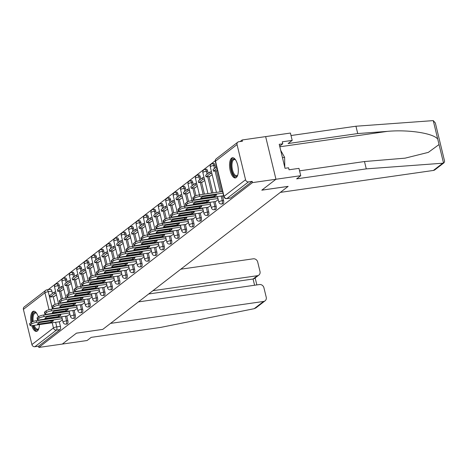 <?xml version="1.0" encoding="UTF-8"?>
<svg xmlns="http://www.w3.org/2000/svg" width="468" height="468" viewBox="0 0 468 468"><rect width="100%" height="100%" fill="white"/><g stroke="black" fill="none" stroke-linecap="round" stroke-linejoin="round"><path stroke-width="0.7" d="M222.99 203.808A2.615 1.071 -98.2 0 0 223.224 203.709A2.615 1.071 -98.2 0 0 223.575 200.485L222.277 200.673A2.615 1.071 81.8 0 1 221.926 203.89A2.615 1.071 81.8 0 1 221.697 203.995L222.99 203.808M215.578 209.529A2.615 1.071 -98.2 0 0 215.806 209.43A2.615 1.071 -98.2 0 0 216.157 206.207L214.859 206.394A2.615 1.071 81.8 0 1 214.508 209.611A2.615 1.071 81.8 0 1 214.28 209.717L215.578 209.529M208.161 215.251A2.615 1.071 -98.2 0 0 208.389 215.151A2.615 1.071 -98.2 0 0 208.74 211.928L207.441 212.115A2.615 1.071 81.8 0 1 207.096 215.333A2.615 1.071 81.8 0 1 206.862 215.438L208.161 215.251M200.743 220.972A2.615 1.071 -98.2 0 0 200.977 220.873A2.615 1.071 -98.2 0 0 201.322 217.649L200.029 217.836A2.615 1.071 81.8 0 1 199.678 221.054A2.615 1.071 81.8 0 1 199.444 221.159L200.743 220.972M193.331 226.693A2.615 1.071 -98.2 0 0 193.559 226.594A2.615 1.071 -98.2 0 0 193.91 223.371L192.611 223.558A2.615 1.071 81.8 0 1 192.26 226.781A2.615 1.071 81.8 0 1 192.032 226.881L193.331 226.693M185.913 232.415A2.615 1.071 -98.2 0 0 186.141 232.315A2.615 1.071 -98.2 0 0 186.492 229.092L185.193 229.279A2.615 1.071 81.8 0 1 184.842 232.502A2.615 1.071 81.8 0 1 184.614 232.602L185.913 232.415M178.495 238.136A2.615 1.071 -98.2 0 0 178.729 238.036A2.615 1.071 -98.2 0 0 179.074 234.813L177.776 235A2.615 1.071 81.8 0 1 177.43 238.224A2.615 1.071 81.8 0 1 177.196 238.323L178.495 238.136M171.077 243.857A2.615 1.071 -98.2 0 0 171.311 243.758A2.615 1.071 -98.2 0 0 171.657 240.534L170.364 240.722A2.615 1.071 81.8 0 1 170.013 243.945A2.615 1.071 81.8 0 1 169.785 244.044L171.077 243.857M163.665 249.579A2.615 1.071 -98.2 0 0 163.894 249.479A2.615 1.071 -98.2 0 0 164.245 246.256L162.946 246.443A2.615 1.071 81.8 0 1 162.595 249.666A2.615 1.071 81.8 0 1 162.367 249.766L163.665 249.579M156.248 255.3A2.615 1.071 -98.2 0 0 156.476 255.2A2.615 1.071 -98.2 0 0 156.827 251.977L155.528 252.164A2.615 1.071 81.8 0 1 155.177 255.388A2.615 1.071 81.8 0 1 154.949 255.487L156.248 255.3M148.83 261.021A2.615 1.071 -98.2 0 0 149.064 260.922A2.615 1.071 -98.2 0 0 149.409 257.698L148.11 257.886A2.615 1.071 81.8 0 1 147.765 261.109A2.615 1.071 81.8 0 1 147.531 261.208L148.83 261.021M141.412 266.742A2.615 1.071 -98.2 0 0 141.646 266.643A2.615 1.071 -98.2 0 0 141.997 263.425L140.698 263.607A2.615 1.071 81.8 0 1 140.347 266.83A2.615 1.071 81.8 0 1 140.119 266.93L141.412 266.742M134 272.464A2.615 1.071 -98.2 0 0 134.228 272.364A2.615 1.071 -98.2 0 0 134.579 269.147L133.281 269.328A2.615 1.071 81.8 0 1 132.93 272.551A2.615 1.071 81.8 0 1 132.701 272.651L134 272.464M126.582 278.185A2.615 1.071 -98.2 0 0 126.81 278.086A2.615 1.071 -98.2 0 0 127.161 274.868L125.863 275.049A2.615 1.071 81.8 0 1 125.518 278.273A2.615 1.071 81.8 0 1 125.284 278.372L126.582 278.185M119.164 283.906A2.615 1.071 -98.2 0 0 119.398 283.807A2.615 1.071 -98.2 0 0 119.744 280.589L118.451 280.771A2.615 1.071 81.8 0 1 118.1 283.994A2.615 1.071 81.8 0 1 117.866 284.094L119.164 283.906M111.753 289.628A2.615 1.071 -98.2 0 0 111.981 289.528A2.615 1.071 -98.2 0 0 112.332 286.311L111.033 286.492A2.615 1.071 81.8 0 1 110.682 289.715A2.615 1.071 81.8 0 1 110.454 289.815L111.753 289.628M104.335 295.349A2.615 1.071 -98.2 0 0 104.563 295.249A2.615 1.071 -98.2 0 0 104.914 292.032L103.615 292.213A2.615 1.071 81.8 0 1 103.264 295.437A2.615 1.071 81.8 0 1 103.036 295.536L104.335 295.349M96.917 301.076A2.615 1.071 -98.2 0 0 97.145 300.971A2.615 1.071 -98.2 0 0 97.496 297.753L96.197 297.94A2.615 1.071 81.8 0 1 95.852 301.158A2.615 1.071 81.8 0 1 95.618 301.257L96.917 301.076M89.499 306.797A2.615 1.071 -98.2 0 0 89.733 306.692A2.615 1.071 -98.2 0 0 90.078 303.475L88.785 303.662A2.615 1.071 81.8 0 1 88.434 306.879A2.615 1.071 81.8 0 1 88.2 306.979L89.499 306.797M82.087 312.519A2.615 1.071 -98.2 0 0 82.315 312.413A2.615 1.071 -98.2 0 0 82.666 309.196L81.368 309.383A2.615 1.071 81.8 0 1 81.017 312.601A2.615 1.071 81.8 0 1 80.788 312.7L82.087 312.519M74.669 318.24A2.615 1.071 -98.2 0 0 74.898 318.135A2.615 1.071 -98.2 0 0 75.249 314.917L73.95 315.104A2.615 1.071 81.8 0 1 73.599 318.322A2.615 1.071 81.8 0 1 73.371 318.421L74.669 318.24M67.252 323.961A2.615 1.071 -98.2 0 0 67.486 323.856A2.615 1.071 -98.2 0 0 67.831 320.639L66.532 320.826A2.615 1.071 81.8 0 1 66.187 324.043A2.615 1.071 81.8 0 1 65.953 324.143L67.252 323.961M38.306 316.912A10.197 4.183 -98.2 0 0 33.579 311.202A10.197 4.183 -98.2 0 0 32.678 311.594A10.197 4.183 -98.2 0 0 30.987 322.563M31.742 325.675A10.197 4.183 -98.2 0 0 36.469 331.385A10.197 4.183 -98.2 0 0 37.37 330.993A10.197 4.183 -98.2 0 0 39.406 324.593M231.584 158.143A10.197 4.183 -98.2 0 0 229.981 169.58A10.197 4.183 -98.2 0 0 235.381 177.934A10.197 4.183 -98.2 0 0 236.276 177.536A10.197 4.183 -98.2 0 0 237.884 166.099A10.197 4.183 -98.2 0 0 232.485 157.745A10.197 4.183 -98.2 0 0 231.584 158.143M299.561 170.843L364.49 161.536L366.269 168.872L296.648 178.852L300.737 175.693L298.964 168.363L289.048 169.779L288.569 167.79L285.03 168.299L279.226 144.308L282.766 143.799L282.286 141.81L292.196 140.388L290.423 133.052L242.161 139.973L240.113 141.552M215.257 160.723L48.11 289.674M39.107 320.305A10.197 4.183 -98.2 0 0 39.049 319.96M300.737 175.693L275.956 179.25L265.643 136.603L275.956 179.25L252.474 182.614L38.832 347.437L62.314 344.074L76.43 333.181L102.738 329.378M433.397 170.446L442.781 163.209L444.079 162.729L434.889 169.82A3.919 3.481 -127.6 0 1 433.397 170.446L280.355 192.383L288.153 186.369L261.84 190.143L275.956 179.25L261.793 190.178L288.107 186.404L102.796 329.373L76.483 333.14L62.314 344.074L87.095 340.517L91.184 337.364L160.799 327.384L254.2 308.693L263.583 301.456A3.919 3.481 52.4 0 0 265.075 300.83A3.919 3.481 52.4 0 0 266.222 297.215L263.934 287.767A3.919 3.481 52.4 0 0 259.494 284.544L138.393 301.907M242.161 139.973L242.459 141.213L238.803 141.74A2.615 2.322 52.4 0 0 237.042 144.565L245.554 179.747A2.615 2.322 52.4 0 0 248.52 181.894L226.98 198.508A2.615 1.071 81.8 0 1 226.752 198.613L230.408 198.087A2.615 1.071 81.8 0 0 230.642 197.987L226.98 198.508A2.615 2.322 52.4 0 1 224.02 196.361L245.554 179.747M252.474 182.614L252.176 181.368L248.52 181.894M50.351 289.423A2.615 1.071 81.8 0 1 50.585 289.323A2.615 1.071 81.8 0 1 51.907 291.178L52.457 293.465M53.223 296.63L55.101 304.399M56.031 308.236L56.107 308.552M57.119 312.735L57.195 313.057M58.207 317.24L58.289 317.556M59.301 321.744L60.419 326.36L56.757 326.886A2.615 1.071 81.8 0 1 56.412 330.104L34.872 346.718A2.615 2.322 -127.6 0 1 31.912 344.571L23.4 309.383A2.615 2.322 -127.6 0 1 24.16 306.979L45.7 290.365A2.615 2.322 -127.6 0 0 44.934 292.769L23.4 309.383M34.872 346.718L38.534 346.191L38.832 347.437M61.349 290.803L63.859 289.177M67.427 315.918L69.878 314.046M68.767 285.082L71.276 283.456M74.839 310.196L77.29 308.324M76.179 279.361L78.694 277.735M82.257 304.475L84.708 302.603M83.596 273.64L86.112 272.013M89.675 298.754L92.126 296.882M91.014 267.918L93.524 266.292M97.087 293.032L99.544 291.16M98.432 262.197L100.942 260.571M104.504 287.311L106.956 285.439M105.844 256.476L108.36 254.849M111.922 281.59L114.373 279.718M113.262 250.754L115.777 249.128M119.34 275.868L121.791 273.996M120.68 245.033L123.189 243.407M126.752 270.147L129.209 268.275M128.097 239.312L130.607 237.685M134.17 264.426L136.621 262.554M135.509 233.59L138.025 231.964M141.588 258.705L144.039 256.827M142.927 227.869L145.437 226.243M149.005 252.983L151.456 251.105M150.345 222.148L152.855 220.522M156.417 247.262L158.868 245.384M157.757 216.427L160.272 214.8M163.835 241.541L166.286 239.663M165.175 210.705L167.69 209.079M171.253 235.819L173.704 233.941M172.593 204.984L175.102 203.358M178.665 230.098L181.122 228.22M180.01 199.263L182.52 197.636M186.083 224.377L188.534 222.499M187.422 193.541L189.938 191.915M193.5 218.655L195.952 216.778M194.84 187.82L197.356 186.194M200.918 212.934L203.369 211.056M202.258 182.099L204.768 180.472M208.33 207.213L210.787 205.335M209.676 176.377L212.185 174.751M215.748 201.492L218.199 199.614M217.088 170.656L217.544 170.615M223.166 195.77L223.558 195.478M215.064 165.303L213.765 165.491A2.615 1.071 81.8 0 0 212.443 163.636L213.741 163.449A2.615 1.071 -98.2 0 1 215.064 165.303L215.613 167.591M216.38 170.756L221.446 191.687M222.458 195.87L223.575 200.485M207.646 171.025L206.347 171.212A2.615 1.071 81.8 0 0 205.025 169.357L206.324 169.17A2.615 1.071 -98.2 0 1 207.646 171.025L208.201 173.312M208.962 176.477L212.94 192.904M213.952 197.086L214.028 197.408M215.04 201.591L216.157 206.207M200.228 176.746L198.929 176.933A2.615 1.071 81.8 0 0 197.607 175.079L198.906 174.892A2.615 1.071 -98.2 0 1 200.228 176.746L200.784 179.033M201.55 182.198L204.434 194.121M205.446 198.309L205.522 198.625M206.534 202.808L206.61 203.13M207.622 207.312L208.74 211.928M192.81 182.467L191.517 182.655A2.615 1.071 81.8 0 0 190.195 180.8L191.488 180.613A2.615 1.071 -98.2 0 1 192.81 182.467L193.366 184.755M194.132 187.92L196.01 195.688M196.94 199.526L197.016 199.842M198.028 204.03L198.104 204.346M199.116 208.529L199.192 208.851M200.21 213.034L201.322 217.649M185.398 188.189L184.099 188.376A2.615 1.071 81.8 0 0 182.777 186.521L184.076 186.334A2.615 1.071 -98.2 0 1 185.398 188.189L185.948 190.482M186.714 193.641L188.598 201.41M189.522 205.247L189.599 205.563M190.611 209.752L190.692 210.068M191.704 214.25L191.781 214.572M192.793 218.755L193.91 223.371M177.98 193.91L176.682 194.097A2.615 1.071 81.8 0 0 175.36 192.243L176.658 192.055A2.615 1.071 -98.2 0 1 177.98 193.91L178.536 196.203M179.297 199.362L181.18 207.131M182.105 210.969L182.187 211.29M183.199 215.473L183.275 215.789M184.287 219.978L184.363 220.293M185.375 224.476L186.492 229.092M170.563 199.631L169.264 199.818A2.615 1.071 81.8 0 0 167.942 197.964L169.24 197.777A2.615 1.071 -98.2 0 1 170.563 199.631L171.118 201.924M171.885 205.083L173.763 212.852M174.693 216.69L174.769 217.012M175.781 221.194L175.857 221.51M176.869 225.699L176.945 226.015M177.957 230.197L179.074 234.813M163.145 205.353L161.852 205.54A2.615 1.071 81.8 0 0 160.53 203.685L161.829 203.498A2.615 1.071 -98.2 0 1 163.145 205.353L163.701 207.646M164.467 210.805L166.345 218.574M167.275 222.411L167.351 222.733M168.363 226.916L168.439 227.232M169.451 231.42L169.533 231.736M170.545 235.919L171.657 240.534M155.733 211.074L154.434 211.261A2.615 1.071 81.8 0 0 153.112 209.407L154.411 209.219A2.615 1.071 -98.2 0 1 155.733 211.074L156.283 213.367M157.049 216.526L158.933 224.295M159.857 228.132L159.933 228.454M160.945 232.637L161.027 232.953M162.039 237.141L162.115 237.457M163.127 241.64L164.245 246.256M148.315 216.795L147.016 216.982A2.615 1.071 81.8 0 0 145.694 215.128L146.993 214.941A2.615 1.071 -98.2 0 1 148.315 216.795L148.871 219.088M149.637 222.247L151.515 230.016M152.445 233.854L152.521 234.175M153.533 238.358L153.609 238.674M154.621 242.863L154.697 243.179M155.709 247.361L156.827 251.977M140.897 222.516L139.599 222.704A2.615 1.071 81.8 0 0 138.276 220.849L139.575 220.662A2.615 1.071 -98.2 0 1 140.897 222.516L141.453 224.81M142.219 227.969L144.097 235.743M145.027 239.575L145.103 239.897M146.115 244.08L146.191 244.395M147.204 248.584L147.28 248.9M148.292 253.083L149.409 257.698M133.485 228.238L132.187 228.425A2.615 1.071 81.8 0 0 130.864 226.57L132.163 226.383A2.615 1.071 -98.2 0 1 133.485 228.238L134.035 230.531M134.802 233.69L136.679 241.465M137.61 245.296L137.686 245.618M138.698 249.801L138.774 250.117M139.786 254.305L139.868 254.621M140.88 258.804L141.997 263.425M126.067 233.959L124.769 234.146A2.615 1.071 81.8 0 0 123.447 232.292L124.745 232.105A2.615 1.071 -98.2 0 1 126.067 233.959L126.623 236.252M127.384 239.411L129.267 247.186M130.192 251.023L130.268 251.339M131.286 255.522L131.362 255.838M132.374 260.027L132.45 260.343M133.462 264.525L134.579 269.147M118.65 239.68L117.351 239.868A2.615 1.071 81.8 0 0 116.029 238.013L117.328 237.826A2.615 1.071 -98.2 0 1 118.65 239.68L119.205 241.974M119.972 245.133L121.85 252.907M122.78 256.745L122.856 257.061M123.868 261.243L123.944 261.559M124.956 265.748L125.032 266.064M126.044 270.247L127.161 274.868M111.232 245.402L109.933 245.589A2.615 1.071 81.8 0 0 108.617 243.734L109.91 243.547A2.615 1.071 -98.2 0 1 111.232 245.402L111.788 247.695M112.554 250.86L114.432 258.628M115.362 262.466L115.438 262.782M116.45 266.965L116.526 267.281M117.538 271.469L117.614 271.785M118.626 275.968L119.744 280.589M103.82 251.123L102.521 251.31A2.615 1.071 81.8 0 0 101.199 249.456L102.498 249.268A2.615 1.071 -98.2 0 1 103.82 251.123L104.37 253.416M105.136 256.581L107.014 264.35M107.944 268.187L108.02 268.503M109.032 272.686L109.108 273.002M110.126 277.191L110.202 277.506M111.214 281.689L112.332 286.311M96.402 256.844L95.103 257.031A2.615 1.071 81.8 0 0 93.781 255.177L95.08 254.99A2.615 1.071 -98.2 0 1 96.402 256.844L96.958 259.137M97.718 262.302L99.602 270.071M100.526 273.909L100.608 274.225M101.62 278.407L101.696 278.729M102.708 282.912L102.784 283.228M103.797 287.416L104.914 292.032M88.984 262.566L87.686 262.753A2.615 1.071 81.8 0 0 86.364 260.898L87.662 260.711A2.615 1.071 -98.2 0 1 88.984 262.566L89.54 264.859M90.306 268.024L92.184 275.792M93.114 279.63L93.191 279.946M94.203 284.129L94.279 284.45M95.291 288.633L95.367 288.949M96.379 293.138L97.496 297.753M81.567 268.287L80.274 268.474A2.615 1.071 81.8 0 0 78.952 266.62L80.244 266.432A2.615 1.071 -98.2 0 1 81.567 268.287L82.122 270.58M82.889 273.745L84.766 281.514M85.697 285.351L85.773 285.667M86.785 289.85L86.861 290.172M87.873 294.354L87.949 294.67M88.967 298.859L90.078 303.475M74.155 274.008L72.856 274.195A2.615 1.071 81.8 0 0 71.534 272.341L72.832 272.154A2.615 1.071 -98.2 0 1 74.155 274.008L74.704 276.301M75.471 279.466L77.355 287.235M78.279 291.073L78.355 291.389M79.367 295.571L79.449 295.893M80.461 300.076L80.537 300.392M81.549 304.58L82.666 309.196M66.737 279.729L65.438 279.917A2.615 1.071 81.8 0 0 64.116 278.062L65.415 277.875A2.615 1.071 -98.2 0 1 66.737 279.729L67.293 282.023M68.059 285.188L69.937 292.956M70.867 296.794L70.943 297.11M71.955 301.293L72.031 301.614M73.043 305.797L73.119 306.113M74.131 310.302L75.249 314.917M59.319 285.457L58.02 285.638A2.615 1.071 81.8 0 0 56.698 283.784L57.997 283.602A2.615 1.071 -98.2 0 1 59.319 285.457L59.875 287.744M60.641 290.909L62.519 298.678M63.449 302.515L63.525 302.831M64.537 307.014L64.613 307.336M65.625 311.518L65.701 311.834M66.713 316.023L67.831 320.639M53.931 296.525L56.447 294.899M61.805 317.052L36.264 320.715A3.919 0.807 166.4 0 0 31.297 322.323L29.917 323.388A3.919 0.807 -13.6 0 0 29.648 323.803L30.04 325.418A3.919 0.807 -13.6 0 0 32.427 325.593L60.009 321.656L62.46 319.767M252.176 181.368L230.642 197.987M38.534 346.191L60.068 329.577A2.615 1.071 -98.2 0 0 60.419 326.36M62.197 318.667L36.656 322.329A3.919 0.807 166.4 0 0 31.689 323.938L30.309 325.003A3.919 0.807 -13.6 0 0 30.04 325.418M39.692 322.54A8.102 1.673 166.4 0 0 37.51 324.225L51.211 322.259A8.102 1.673 -13.6 0 0 53.399 320.574L39.692 322.54M54.142 292.167L49.912 295.431L50.304 297.045L54.534 293.781L54.142 292.167L55.727 291.938M56.119 293.559L54.534 293.781M54.428 296.455L50.304 297.045M50.895 320.931L51.211 322.259M102.744 329.408L110.542 323.394L263.583 301.456M265.075 300.83L255.885 307.921L254.2 308.693M258.851 275.096L254.422 278.513L253.077 279.022L257.359 275.716A3.919 3.481 52.4 0 0 258.851 275.096A3.919 3.481 52.4 0 0 259.997 271.481L257.71 262.033A3.919 3.481 52.4 0 0 253.27 258.81L180.783 269.199M257.359 275.716L152.937 290.686M254.586 285.252L253.077 279.022L148.654 293.986M364.49 161.536L405.089 158.161L428.337 152.369L439.042 144.536L437.732 139.119C433.491 133.275 408.476 129.414 387.451 131.362L357.727 133.561L288.107 143.541L292.196 140.388M442.781 163.209L366.269 168.872M444.079 162.729L444.6 161.255L435.334 122.938L433.257 120.615L355.949 126.225L357.727 133.561M355.949 126.225L291.02 135.533M279.677 146.18L282.766 143.799M32.391 321.744A8.822 3.621 81.8 0 1 36.463 313.127A8.822 3.621 81.8 0 1 36.697 313.361M36.72 313.39A8.172 3.352 -98.2 0 0 35.398 312.987A8.172 3.352 -98.2 0 0 33.222 321.434M32.719 325.552A10.132 4.159 -98.2 0 0 37.042 331.198M34.182 311.22A10.132 4.159 -98.2 0 0 31.888 321.972M38.862 328.437A8.822 3.621 81.8 0 1 38.698 328.723A8.822 3.621 81.8 0 1 33.304 325.471M34.193 325.342A8.172 3.352 -98.2 0 0 37.715 329.162A8.172 3.352 -98.2 0 0 38.867 328.401M237.767 174.985A8.822 3.621 81.8 0 1 237.609 175.272A8.822 3.621 81.8 0 1 231.666 170.182A8.822 3.621 81.8 0 1 231.678 161.156A8.822 3.621 81.8 0 1 235.369 159.676A8.822 3.621 81.8 0 1 235.603 159.904M235.626 159.933A8.172 3.352 -98.2 0 0 234.304 159.529A8.172 3.352 -98.2 0 0 232.497 169.913A8.172 3.352 -98.2 0 0 236.627 175.705A8.172 3.352 -98.2 0 0 237.779 174.95M233.087 157.763A10.132 4.159 -98.2 0 0 231.192 170.545A10.132 4.159 -98.2 0 0 235.954 177.746M284.79 167.316L284.608 157.353L280.671 150.286M282.456 157.657L284.608 157.353M69.609 312.946L44.074 316.608A3.919 0.807 166.4 0 0 39.107 318.217L37.727 319.281A3.919 0.807 -13.6 0 0 37.458 319.697A3.919 0.807 -13.6 0 0 39.838 319.872L67.45 315.918M47.11 316.813A8.102 1.673 166.4 0 0 44.922 318.503L58.629 316.538A8.102 1.673 -13.6 0 0 60.817 314.853L47.11 316.813M61.56 286.445L57.324 289.71L57.716 291.324L61.952 288.06L61.56 286.445L63.145 286.217M63.537 287.832L61.952 288.06M61.846 290.733L57.716 291.324M37.458 319.697L37.066 318.076A3.919 0.807 -13.6 0 1 37.335 317.667L37.727 319.281M69.223 311.331L43.682 314.993A3.919 0.807 166.4 0 0 38.715 316.602L37.335 317.667M58.307 315.21L58.629 316.538M77.027 307.224L51.486 310.887A3.919 0.807 166.4 0 0 46.519 312.495L45.144 313.56A3.919 0.807 -13.6 0 0 44.87 313.975A3.919 0.807 -13.6 0 0 47.256 314.151L74.868 310.196M54.528 311.091A8.102 1.673 166.4 0 0 52.34 312.782L66.046 310.816A8.102 1.673 -13.6 0 0 68.234 309.132L54.528 311.091M68.972 280.724L64.742 283.988L65.134 285.603L69.363 282.339L68.972 280.724L70.563 280.496M70.955 282.11L69.363 282.339M69.264 285.012L65.134 285.603M44.87 313.975L44.478 312.355A3.919 0.807 -13.6 0 1 44.752 311.945L45.144 313.56M76.635 305.61L51.094 309.272A3.919 0.807 166.4 0 0 46.133 310.881L44.752 311.945M65.725 309.488L66.046 310.816M84.445 301.503L58.904 305.165A3.919 0.807 166.4 0 0 53.937 306.774L52.556 307.839A3.919 0.807 -13.6 0 0 52.287 308.254A3.919 0.807 -13.6 0 0 54.674 308.43L82.286 304.475M61.946 305.37A8.102 1.673 166.4 0 0 59.758 307.061L73.464 305.095A8.102 1.673 -13.6 0 0 75.646 303.41L61.946 305.37M76.389 275.003L72.16 278.267L72.552 279.882L76.781 276.617L76.389 275.003L77.975 274.774M78.367 276.389L76.781 276.617M76.676 279.291L72.552 279.882M52.287 308.254L51.895 306.634A3.919 0.807 -13.6 0 1 52.17 306.224L52.556 307.839M84.053 299.889L58.512 303.551A3.919 0.807 166.4 0 0 53.545 305.159L52.17 306.224M73.143 303.767L73.464 305.095M91.863 295.782L66.321 299.444A3.919 0.807 166.4 0 0 61.355 301.053L59.974 302.117A3.919 0.807 -13.6 0 0 59.705 302.533A3.919 0.807 -13.6 0 0 62.086 302.708L89.698 298.754M69.358 299.649A8.102 1.673 166.4 0 0 67.176 301.339L80.876 299.374A8.102 1.673 -13.6 0 0 83.064 297.689L69.358 299.649M83.807 269.281L79.578 272.546L79.969 274.16L84.199 270.896L83.807 269.281L85.392 269.053M85.784 270.668L84.199 270.896M84.094 273.569L79.969 274.16M59.705 302.533L59.313 300.912A3.919 0.807 -13.6 0 1 59.582 300.497L59.974 302.117M91.471 294.167L65.93 297.829A3.919 0.807 166.4 0 0 60.963 299.438L59.582 300.497M80.554 298.046L80.876 299.374M99.274 290.061L73.733 293.723A3.919 0.807 166.4 0 0 68.773 295.331L67.392 296.396A3.919 0.807 -13.6 0 0 67.117 296.811A3.919 0.807 -13.6 0 0 69.504 296.987L97.116 293.032M76.775 293.927A8.102 1.673 166.4 0 0 74.587 295.618L88.294 293.652A8.102 1.673 -13.6 0 0 90.482 291.968L76.775 293.927M91.225 263.56L86.989 266.824L87.381 268.439L91.611 265.175L91.225 263.56L92.81 263.332M93.202 264.946L91.611 265.175M91.512 267.848L87.381 268.439M67.117 296.811L66.731 295.191A3.919 0.807 -13.6 0 1 67 294.776L67.392 296.396M98.883 288.446L73.347 292.108A3.919 0.807 166.4 0 0 68.381 293.717L67 294.776M87.972 292.325L88.294 293.652M106.692 284.339L81.151 288.001A3.919 0.807 166.4 0 0 76.185 289.61L74.81 290.675A3.919 0.807 -13.6 0 0 74.535 291.09A3.919 0.807 -13.6 0 0 76.922 291.266L104.534 287.305M84.193 288.206A8.102 1.673 166.4 0 0 82.005 289.897L95.712 287.931A8.102 1.673 -13.6 0 0 97.9 286.24L84.193 288.206M98.637 257.839L94.407 261.103L94.799 262.718L99.029 259.453L98.637 257.839L100.228 257.611M100.614 259.225L99.029 259.453M98.929 262.127L94.799 262.718M74.535 291.09L74.143 289.47A3.919 0.807 -13.6 0 1 74.418 289.054L74.81 290.675M106.3 282.725L80.759 286.387A3.919 0.807 166.4 0 0 75.793 287.995L74.418 289.054M95.39 286.603L95.712 287.931M114.11 278.618L88.569 282.28A3.919 0.807 166.4 0 0 83.602 283.889L82.222 284.954A3.919 0.807 -13.6 0 0 81.953 285.369A3.919 0.807 -13.6 0 0 84.339 285.544L111.951 281.584M91.611 282.485A8.102 1.673 166.4 0 0 89.423 284.175L103.13 282.21A8.102 1.673 -13.6 0 0 105.312 280.519L91.611 282.485M106.055 252.117L101.825 255.382L102.217 256.996L106.447 253.732L106.055 252.117L107.64 251.889M108.032 253.504L106.447 253.732M106.341 256.406L102.217 256.996M81.953 285.369L81.561 283.748A3.919 0.807 -13.6 0 1 81.836 283.333L82.222 284.954M113.718 277.003L88.177 280.665A3.919 0.807 166.4 0 0 83.21 282.274L81.836 283.333M102.808 280.882L103.13 282.21M121.522 272.897L95.987 276.559A3.919 0.807 166.4 0 0 91.02 278.167L89.64 279.232A3.919 0.807 -13.6 0 0 89.37 279.648A3.919 0.807 -13.6 0 0 91.751 279.823L119.363 275.863M99.023 276.764A8.102 1.673 166.4 0 0 96.835 278.454L110.542 276.489A8.102 1.673 -13.6 0 0 112.729 274.798L99.023 276.764M113.472 246.396L109.243 249.66L109.629 251.275L113.864 248.011L113.472 246.396L115.058 246.168M115.45 247.783L113.864 248.011M113.759 250.684L109.629 251.275M89.37 279.648L88.978 278.027A3.919 0.807 -13.6 0 1 89.248 277.612L89.64 279.232M121.136 271.282L95.595 274.944A3.919 0.807 166.4 0 0 90.628 276.553L89.248 277.612M110.22 275.161L110.542 276.489M128.94 267.175L103.399 270.837A3.919 0.807 166.4 0 0 98.432 272.446L97.057 273.511A3.919 0.807 -13.6 0 0 96.782 273.92A3.919 0.807 -13.6 0 0 99.169 274.102L126.781 270.141M106.441 271.042A8.102 1.673 166.4 0 0 104.253 272.733L117.959 270.767A8.102 1.673 -13.6 0 0 120.147 269.077L106.441 271.042M120.89 240.675L116.655 243.939L117.047 245.554L121.276 242.289L120.89 240.675L122.476 240.447M122.868 242.061L121.276 242.289M121.177 244.963L117.047 245.554M96.782 273.92L96.396 272.306A3.919 0.807 -13.6 0 1 96.665 271.89L97.057 273.511M128.548 265.561L103.013 269.223A3.919 0.807 166.4 0 0 98.046 270.826L96.665 271.89M117.638 269.439L117.959 270.767M136.358 261.454L110.817 265.116A3.919 0.807 166.4 0 0 105.85 266.725L104.475 267.79A3.919 0.807 -13.6 0 0 104.2 268.199A3.919 0.807 -13.6 0 0 106.587 268.38L134.199 264.42M113.859 265.321A8.102 1.673 166.4 0 0 111.671 267.012L125.377 265.046A8.102 1.673 -13.6 0 0 127.565 263.355L113.859 265.321M128.302 234.954L124.073 238.218L124.465 239.832L128.694 236.568L128.302 234.954L129.893 234.725M130.279 236.34L128.694 236.568M128.589 239.242L124.465 239.832M104.2 268.199L103.808 266.584A3.919 0.807 -13.6 0 1 104.083 266.169L104.475 267.79M135.966 259.839L110.425 263.502A3.919 0.807 166.4 0 0 105.458 265.104L104.083 266.169M125.055 263.718L125.377 265.046M143.775 255.733L118.234 259.395A3.919 0.807 166.4 0 0 113.268 261.004L111.887 262.068A3.919 0.807 -13.6 0 0 111.618 262.478A3.919 0.807 -13.6 0 0 114.005 262.659L141.611 258.699M121.27 259.6A8.102 1.673 166.4 0 0 119.088 261.29L132.795 259.325A8.102 1.673 -13.6 0 0 134.977 257.634L121.27 259.6M135.72 229.232L131.49 232.497L131.882 234.111L136.112 230.847L135.72 229.232L137.305 229.004M137.697 230.619L136.112 230.847M136.007 233.52L131.882 234.111M111.618 262.478L111.226 260.863A3.919 0.807 -13.6 0 1 111.495 260.448L111.887 262.068M143.383 254.118L117.842 257.78A3.919 0.807 166.4 0 0 112.876 259.383L111.495 260.448M132.473 257.997L132.795 259.325M151.187 250.011L125.652 253.674A3.919 0.807 166.4 0 0 120.686 255.282L119.305 256.341A3.919 0.807 -13.6 0 0 119.036 256.756A3.919 0.807 -13.6 0 0 121.417 256.938L149.029 252.977M128.688 253.878A8.102 1.673 166.4 0 0 126.5 255.569L140.207 253.603A8.102 1.673 -13.6 0 0 142.395 251.913L128.688 253.878M143.138 223.511L138.908 226.775L139.294 228.39L143.53 225.126L143.138 223.511L144.723 223.283M145.115 224.897L143.53 225.126M143.424 227.799L139.294 228.39M119.036 256.756L118.644 255.142A3.919 0.807 -13.6 0 1 118.913 254.727L119.305 256.341M150.801 248.397L125.26 252.059A3.919 0.807 166.4 0 0 120.294 253.662L118.913 254.727M139.885 252.275L140.207 253.603M158.605 244.29L133.064 247.952A3.919 0.807 166.4 0 0 128.097 249.561L126.723 250.62A3.919 0.807 -13.6 0 0 126.448 251.035A3.919 0.807 -13.6 0 0 128.835 251.217L156.447 247.256M136.106 248.157A8.102 1.673 166.4 0 0 133.918 249.842L147.625 247.882A8.102 1.673 -13.6 0 0 149.813 246.191L136.106 248.157M150.556 217.79L146.32 221.054L146.712 222.669L150.942 219.404L150.556 217.79L152.141 217.561M152.533 219.176L150.942 219.404M150.842 222.078L146.712 222.669M126.448 251.035L126.056 249.421A3.919 0.807 -13.6 0 1 126.331 249.005L126.723 250.62M158.213 242.676L132.672 246.338A3.919 0.807 166.4 0 0 127.711 247.941L126.331 249.005M147.303 246.554L147.625 247.882M166.023 238.569L140.482 242.231A3.919 0.807 166.4 0 0 135.515 243.84L134.135 244.899A3.919 0.807 -13.6 0 0 133.866 245.314A3.919 0.807 -13.6 0 0 136.252 245.495L163.864 241.535M143.524 242.436A8.102 1.673 166.4 0 0 141.336 244.12L155.043 242.161A8.102 1.673 -13.6 0 0 157.23 240.47L143.524 242.436M157.968 212.068L153.738 215.333L154.13 216.947L158.359 213.683L157.968 212.068L159.553 211.84M159.945 213.455L158.359 213.683M158.254 216.356L154.13 216.947M133.866 245.314L133.474 243.699A3.919 0.807 -13.6 0 1 133.749 243.284L134.135 244.899M165.631 236.954L140.09 240.616A3.919 0.807 166.4 0 0 135.123 242.219L133.749 243.284M154.721 240.833L155.043 242.161M173.441 232.848L147.9 236.51A3.919 0.807 166.4 0 0 142.933 238.118L141.552 239.177A3.919 0.807 -13.6 0 0 141.283 239.593A3.919 0.807 -13.6 0 0 143.67 239.774L171.276 235.814M150.936 236.714A8.102 1.673 166.4 0 0 148.754 238.399L162.454 236.439A8.102 1.673 -13.6 0 0 164.642 234.749L150.936 236.714M165.385 206.347L161.156 209.611L161.548 211.226L165.777 207.962L165.385 206.347L166.971 206.119M167.363 207.733L165.777 207.962M165.672 210.635L161.548 211.226M141.283 239.593L140.891 237.978A3.919 0.807 -13.6 0 1 141.16 237.563L141.552 239.177M173.049 231.233L147.508 234.889A3.919 0.807 166.4 0 0 142.541 236.498L141.16 237.563M162.139 235.111L162.454 236.439M180.853 227.126L155.317 230.788A3.919 0.807 166.4 0 0 150.351 232.397L148.97 233.456A3.919 0.807 -13.6 0 0 148.695 233.871A3.919 0.807 -13.6 0 0 151.082 234.053L178.694 230.092M158.354 230.993A8.102 1.673 166.4 0 0 156.166 232.678L169.872 230.718A8.102 1.673 -13.6 0 0 172.06 229.027L158.354 230.993M172.803 200.626L168.568 203.89L168.96 205.505L173.195 202.24L172.803 200.626L174.388 200.398M174.78 202.012L173.195 202.24M173.09 204.914L168.96 205.505M148.695 233.871L148.309 232.257A3.919 0.807 -13.6 0 1 148.578 231.841L148.97 233.456M180.467 225.512L154.926 229.168A3.919 0.807 166.4 0 0 149.959 230.777L148.578 231.841M169.551 229.39L169.872 230.718M188.271 221.405L162.729 225.067A3.919 0.807 166.4 0 0 157.763 226.676L156.388 227.735A3.919 0.807 -13.6 0 0 156.113 228.15A3.919 0.807 -13.6 0 0 158.5 228.331L186.112 224.371M165.771 225.272A8.102 1.673 166.4 0 0 163.584 226.957L177.29 224.997A8.102 1.673 -13.6 0 0 179.478 223.306L165.771 225.272M180.215 194.904L175.986 198.169L176.377 199.783L180.607 196.519L180.215 194.904L181.806 194.676M182.198 196.291L180.607 196.519M180.508 199.192L176.377 199.783M156.113 228.15L155.721 226.535A3.919 0.807 -13.6 0 1 155.996 226.12L156.388 227.735M187.879 219.79L162.337 223.447A3.919 0.807 166.4 0 0 157.377 225.055L155.996 226.12M176.968 223.669L177.29 224.997M195.688 215.684L170.147 219.346A3.919 0.807 166.4 0 0 165.181 220.949L163.8 222.013A3.919 0.807 -13.6 0 0 163.531 222.429A3.919 0.807 -13.6 0 0 165.918 222.61L193.53 218.65M173.189 219.55A8.102 1.673 166.4 0 0 171.001 221.235L184.708 219.27A8.102 1.673 -13.6 0 0 186.89 217.585L173.189 219.55M187.633 189.183L183.403 192.442L183.795 194.062L188.025 190.798L187.633 189.183L189.218 188.955M189.61 190.57L188.025 190.798M187.92 193.471L183.795 194.062M163.531 222.429L163.139 220.814A3.919 0.807 -13.6 0 1 163.414 220.399L163.8 222.013M195.296 214.069L169.755 217.725A3.919 0.807 166.4 0 0 164.789 219.334L163.414 220.399M184.386 217.948L184.708 219.27M203.106 209.962L177.565 213.624A3.919 0.807 166.4 0 0 172.598 215.227L171.218 216.292A3.919 0.807 -13.6 0 0 170.949 216.707A3.919 0.807 -13.6 0 0 173.33 216.889L200.942 212.928M180.601 213.829A8.102 1.673 166.4 0 0 178.419 215.514L192.12 213.548A8.102 1.673 -13.6 0 0 194.308 211.864L180.601 213.829M195.051 183.456L190.821 186.72L191.207 188.341L195.443 185.076L195.051 183.456L196.636 183.234M197.028 184.848L195.443 185.076M195.337 187.75L191.207 188.341M170.949 216.707L170.557 215.093A3.919 0.807 -13.6 0 1 170.826 214.677L171.218 216.292M202.714 208.348L177.173 212.004A3.919 0.807 166.4 0 0 172.206 213.613L170.826 214.677M191.798 212.226L192.12 213.548M210.518 204.241L184.977 207.903A3.919 0.807 166.4 0 0 180.016 209.506L178.636 210.571A3.919 0.807 -13.6 0 0 178.361 210.986A3.919 0.807 -13.6 0 0 180.747 211.167L208.359 207.207M188.019 208.108A8.102 1.673 166.4 0 0 185.831 209.793L199.538 207.827A8.102 1.673 -13.6 0 0 201.726 206.142L188.019 208.108M202.469 177.735L198.233 180.999L198.625 182.619L202.855 179.355L202.469 177.735L204.054 177.512M204.446 179.127L202.855 179.355M202.755 182.029L198.625 182.619M178.361 210.986L177.975 209.371A3.919 0.807 -13.6 0 1 178.244 208.956L178.636 210.571M210.126 202.621L184.591 206.283A3.919 0.807 166.4 0 0 179.624 207.891L178.244 208.956M199.216 206.499L199.538 207.827M217.936 198.52L192.395 202.182A3.919 0.807 166.4 0 0 187.428 203.785L186.053 204.849A3.919 0.807 -13.6 0 0 185.778 205.265A3.919 0.807 -13.6 0 0 188.165 205.446L215.777 201.486M195.437 202.387A8.102 1.673 166.4 0 0 193.249 204.071L206.955 202.106A8.102 1.673 -13.6 0 0 209.143 200.421L195.437 202.387M209.88 172.013L205.651 175.278L206.043 176.898L210.272 173.634L209.88 172.013L211.472 171.791M211.858 173.406L210.272 173.634M210.173 176.307L206.043 176.898M185.778 205.265L185.386 203.65A3.919 0.807 -13.6 0 1 185.661 203.235L186.053 204.849M217.544 196.899L192.003 200.561A3.919 0.807 166.4 0 0 187.036 202.17L185.661 203.235M206.634 200.778L206.955 202.106M222.99 193.138L199.813 196.461A3.919 0.807 166.4 0 0 194.846 198.063L193.465 199.128A3.919 0.807 -13.6 0 0 193.196 199.543A3.919 0.807 -13.6 0 0 195.583 199.719L223.195 195.764M202.855 196.665A8.102 1.673 166.4 0 0 200.667 198.35L214.373 196.384A8.102 1.673 -13.6 0 0 216.555 194.7L202.855 196.665M216.625 166.813L213.069 169.556L213.461 171.177L217.017 168.433M217.538 170.592L213.461 171.177M193.196 199.543L192.804 197.929A3.919 0.807 -13.6 0 1 193.073 197.514L193.465 199.128M222.598 191.517L199.421 194.84A3.919 0.807 166.4 0 0 194.454 196.449L193.073 197.514M214.051 195.057L214.373 196.384M237.042 144.565L215.508 161.179L224.02 196.361A2.615 0.538 166.4 0 0 223.839 196.636A2.615 2.615 0 0 0 226.752 198.613M51.907 291.178L48.245 291.699L52.451 309.079M53.463 313.262L53.539 313.578M54.551 317.766L54.627 318.082M55.639 322.265L56.757 326.886A2.615 0.538 -13.6 0 0 53.446 327.957L52.194 322.762M51.176 318.579L51.1 318.258M50.088 314.075L50.012 313.759M49.029 309.699L44.934 292.769A2.615 0.538 -13.6 0 1 48.245 291.699A2.615 1.071 81.8 0 0 46.923 289.844A2.615 2.615 0 0 0 45.7 290.365M31.912 344.571L53.446 327.957A2.615 2.322 52.4 0 0 56.412 330.104L60.068 329.577M212.443 163.636A2.615 2.615 0 0 0 210.272 166.836A2.615 0.538 166.4 0 1 210.454 166.561A2.615 0.538 166.4 0 1 213.765 165.491L214.484 168.468M215.081 170.943L220.147 191.868M221.159 196.057L222.277 200.673A2.615 0.538 166.4 0 0 218.965 201.743A2.615 0.538 -13.6 0 0 218.784 202.018A2.615 2.615 0 0 0 221.697 203.995M205.025 169.357A2.615 2.615 0 0 0 202.855 172.557A2.615 0.538 166.4 0 1 203.036 172.282A2.615 0.538 166.4 0 1 206.347 171.212L207.067 174.19M207.669 176.664L211.641 193.091M212.653 197.274L212.729 197.59M213.741 201.778L214.859 206.394A2.615 0.538 166.4 0 0 211.548 207.464A2.615 0.538 -13.6 0 0 211.366 207.739A2.615 2.615 0 0 0 214.28 209.717M197.607 175.079A2.615 2.615 0 0 0 195.437 178.279A2.615 0.538 166.4 0 1 195.618 178.004A2.615 0.538 166.4 0 1 198.929 176.933L199.649 179.911M200.251 182.385L203.135 194.308M204.147 198.496L204.224 198.812M205.236 202.995L205.312 203.311M206.324 207.499L207.441 212.115A2.615 0.538 166.4 0 0 204.13 213.186A2.615 0.538 -13.6 0 0 203.949 213.461A2.615 2.615 0 0 0 206.862 215.438M190.195 180.8A2.615 2.615 0 0 0 188.025 184A2.615 0.538 166.4 0 1 188.206 183.725A2.615 0.538 166.4 0 1 191.517 182.655L192.237 185.632M192.834 188.107L194.799 196.227M195.642 199.713L195.718 200.029M196.73 204.218L196.806 204.534M197.818 208.716L197.9 209.038M198.912 213.221L200.029 217.836A2.615 0.538 166.4 0 0 196.718 218.907A2.615 0.538 -13.6 0 0 196.537 219.188A2.615 2.615 0 0 0 199.444 221.159M182.777 186.521A2.615 2.615 0 0 0 180.607 189.721A2.615 0.538 166.4 0 1 180.788 189.446A2.615 0.538 166.4 0 1 184.099 188.376L184.819 191.353M185.416 193.828L187.381 201.948M188.224 205.434L188.3 205.75M189.318 209.939L189.394 210.255M190.406 214.438L190.482 214.759M191.494 218.942L192.611 223.558A2.615 0.538 166.4 0 0 189.3 224.628A2.615 0.538 -13.6 0 0 189.119 224.909A2.615 2.615 0 0 0 192.032 226.881M175.36 192.243A2.615 2.615 0 0 0 173.189 195.443A2.615 0.538 166.4 0 1 173.371 195.168A2.615 0.538 166.4 0 1 176.682 194.097L177.401 197.075M178.004 199.549L179.964 207.669M180.812 211.156L180.888 211.472M181.9 215.66L181.976 215.976M182.988 220.159L183.064 220.481M184.076 224.663L185.193 229.279A2.615 0.538 166.4 0 0 181.882 230.35A2.615 0.538 -13.6 0 0 181.701 230.63A2.615 2.615 0 0 0 184.614 232.602M167.942 197.964A2.615 2.615 0 0 0 165.771 201.164A2.615 0.538 166.4 0 1 165.953 200.889A2.615 0.538 166.4 0 1 169.264 199.818L169.983 202.796M170.586 205.271L172.552 213.39M173.394 216.877L173.47 217.193M174.482 221.382L174.558 221.697M175.57 225.88L175.646 226.202M176.658 230.385L177.776 235A2.615 0.538 166.4 0 0 174.465 236.071A2.615 0.538 -13.6 0 0 174.283 236.352A2.615 2.615 0 0 0 177.196 238.323M160.53 203.685A2.615 2.615 0 0 0 158.359 206.885A2.615 0.538 166.4 0 1 158.541 206.61A2.615 0.538 166.4 0 1 161.852 205.54L162.571 208.517M163.168 210.992L165.134 219.112M165.976 222.598L166.052 222.914M167.064 227.103L167.14 227.419M168.158 231.601L168.234 231.923M169.246 236.106L170.364 240.722A2.615 0.538 166.4 0 0 167.053 241.792A2.615 0.538 -13.6 0 0 166.871 242.073A2.615 2.615 0 0 0 169.785 244.044M153.112 209.407A2.615 2.615 0 0 0 150.942 212.607A2.615 0.538 166.4 0 1 151.123 212.332A2.615 0.538 166.4 0 1 154.434 211.261L155.154 214.239M155.75 216.713L157.716 224.833M158.558 228.32L158.64 228.636M159.652 232.824L159.728 233.14M160.74 237.323L160.816 237.645M161.829 241.827L162.946 246.443A2.615 0.538 166.4 0 0 159.635 247.513A2.615 0.538 -13.6 0 0 159.453 247.794A2.615 2.615 0 0 0 162.367 249.766M145.694 215.128A2.615 2.615 0 0 0 143.524 218.328A2.615 0.538 166.4 0 1 143.705 218.053A2.615 0.538 166.4 0 1 147.016 216.982L147.736 219.96M148.338 222.435L150.298 230.554M151.146 234.041L151.222 234.357M152.235 238.545L152.311 238.861M153.323 243.044L153.399 243.366M154.411 247.549L155.528 252.164A2.615 0.538 166.4 0 0 152.217 253.235A2.615 0.538 -13.6 0 0 152.036 253.516A2.615 2.615 0 0 0 154.949 255.487M138.276 220.849A2.615 2.615 0 0 0 136.112 224.049A2.615 0.538 166.4 0 1 136.287 223.774A2.615 0.538 166.4 0 1 139.599 222.704L140.324 225.681M140.921 228.156L142.886 236.276M143.729 239.762L143.805 240.084M144.817 244.267L144.893 244.583M145.905 248.765L145.981 249.087M146.999 253.27L148.11 257.886A2.615 0.538 166.4 0 0 144.799 258.962A2.615 0.538 -13.6 0 0 144.624 259.237A2.615 2.615 0 0 0 147.531 261.208M130.864 226.57A2.615 2.615 0 0 0 128.694 229.77A2.615 0.538 166.4 0 1 128.875 229.495A2.615 0.538 166.4 0 1 132.187 228.425L132.906 231.403M133.503 233.877L135.468 241.997M136.311 245.484L136.387 245.805M137.399 249.988L137.481 250.304M138.493 254.493L138.569 254.808M139.581 258.991L140.698 263.607A2.615 0.538 166.4 0 0 137.387 264.683A2.615 0.538 -13.6 0 0 137.206 264.958A2.615 2.615 0 0 0 140.119 266.93M123.447 232.292A2.615 2.615 0 0 0 121.276 235.492A2.615 0.538 166.4 0 1 121.458 235.217A2.615 0.538 166.4 0 1 124.769 234.146L125.488 237.124M126.085 239.598L128.051 247.718M128.893 251.205L128.975 251.527M129.987 255.709L130.063 256.025M131.075 260.214L131.151 260.53M132.163 264.712L133.281 269.328A2.615 0.538 166.4 0 0 129.969 270.405A2.615 0.538 -13.6 0 0 129.788 270.679A2.615 2.615 0 0 0 132.701 272.651M116.029 238.013A2.615 2.615 0 0 0 113.859 241.219A2.615 0.538 166.4 0 1 114.04 240.938A2.615 0.538 166.4 0 1 117.351 239.868L118.071 242.845M118.673 245.32L120.639 253.44M121.481 256.926L121.557 257.248M122.569 261.431L122.645 261.747M123.657 265.935L123.733 266.251M124.745 270.434L125.863 275.049A2.615 0.538 166.4 0 0 122.552 276.126A2.615 0.538 -13.6 0 0 122.37 276.401A2.615 2.615 0 0 0 125.284 278.372M108.617 243.734A2.615 2.615 0 0 0 106.447 246.94A2.615 0.538 166.4 0 1 106.628 246.659A2.615 0.538 166.4 0 1 109.933 245.589L110.659 248.566M111.255 251.041L113.221 259.161M114.063 262.647L114.139 262.969M115.151 267.152L115.227 267.468M116.239 271.656L116.321 271.972M117.333 276.155L118.451 280.771A2.615 0.538 166.4 0 0 115.14 281.847A2.615 0.538 -13.6 0 0 114.958 282.122A2.615 2.615 0 0 0 117.866 284.094M101.199 249.456A2.615 2.615 0 0 0 99.029 252.661A2.615 0.538 166.4 0 1 99.21 252.381A2.615 0.538 166.4 0 1 102.521 251.31L103.241 254.288M103.837 256.762L105.803 264.882M106.645 268.369L106.722 268.69M107.734 272.873L107.816 273.189M108.828 277.378L108.904 277.694M109.916 281.876L111.033 286.492A2.615 0.538 166.4 0 0 107.722 287.568A2.615 0.538 -13.6 0 0 107.541 287.843A2.615 2.615 0 0 0 110.454 289.815M93.781 255.177A2.615 2.615 0 0 0 91.611 258.383A2.615 0.538 166.4 0 1 91.792 258.102A2.615 0.538 166.4 0 1 95.103 257.031L95.823 260.009M96.426 262.484L98.385 270.603M99.234 274.09L99.31 274.412M100.322 278.595L100.398 278.91M101.41 283.099L101.486 283.415M102.498 287.598L103.615 292.213A2.615 0.538 166.4 0 0 100.304 293.29A2.615 0.538 -13.6 0 0 100.123 293.565A2.615 2.615 0 0 0 103.036 295.536M86.364 260.898A2.615 2.615 0 0 0 84.193 264.104A2.615 0.538 166.4 0 1 84.375 263.823A2.615 0.538 166.4 0 1 87.686 262.753L88.405 265.73M89.008 268.205L90.973 276.325M91.816 279.811L91.892 280.133M92.904 284.316L92.98 284.632M93.992 288.82L94.068 289.136M95.08 293.319L96.197 297.94A2.615 0.538 166.4 0 0 92.886 299.011A2.615 0.538 -13.6 0 0 92.705 299.286A2.615 2.615 0 0 0 95.618 301.257M78.952 266.62A2.615 2.615 0 0 0 76.781 269.825A2.615 0.538 166.4 0 1 76.963 269.545A2.615 0.538 166.4 0 1 80.274 268.474L80.993 271.452M81.59 273.926L83.556 282.046M84.398 285.538L84.474 285.854M85.486 290.037L85.562 290.353M86.574 294.542L86.656 294.858M87.668 299.04L88.785 303.662A2.615 0.538 166.4 0 0 85.474 304.732A2.615 0.538 -13.6 0 0 85.293 305.007A2.615 2.615 0 0 0 88.2 306.979M71.534 272.341A2.615 2.615 0 0 0 69.363 275.547A2.615 0.538 166.4 0 1 69.545 275.266A2.615 0.538 166.4 0 1 72.856 274.195L73.575 277.173M74.172 279.648L76.138 287.773M76.98 291.26L77.056 291.576M78.074 295.758L78.15 296.074M79.162 300.263L79.238 300.579M80.25 304.762L81.368 309.383A2.615 0.538 166.4 0 0 78.057 310.454A2.615 0.538 -13.6 0 0 77.875 310.729A2.615 2.615 0 0 0 80.788 312.7M64.116 278.062A2.615 2.615 0 0 0 61.946 281.268A2.615 0.538 166.4 0 1 62.127 280.987A2.615 0.538 166.4 0 1 65.438 279.917L66.158 282.894M66.76 285.375L68.72 293.494M69.568 296.981L69.644 297.297M70.656 301.48L70.732 301.796M71.744 305.984L71.82 306.3M72.832 310.483L73.95 315.104A2.615 0.538 166.4 0 0 70.639 316.175A2.615 0.538 -13.6 0 0 70.457 316.45A2.615 2.615 0 0 0 73.371 318.421M56.698 283.784A2.615 2.615 0 0 0 54.528 286.989A2.615 0.538 166.4 0 1 54.709 286.714A2.615 0.538 166.4 0 1 58.02 285.638L58.746 288.616M59.342 291.096L61.308 299.216M62.15 302.702L62.226 303.018M63.238 307.201L63.315 307.523M64.327 311.706L64.403 312.021M65.415 316.204L66.532 320.826A2.615 0.538 166.4 0 0 63.221 321.896A2.615 0.538 -13.6 0 0 63.04 322.171A2.615 2.615 0 0 0 65.953 324.143M46.695 289.949A2.615 1.071 81.8 0 1 46.923 289.844L50.585 289.323M215.327 161.454A2.615 0.538 166.4 0 1 215.508 161.179A2.615 2.322 -127.6 0 1 216.274 158.769A2.615 2.615 0 0 0 215.327 161.454L223.839 196.636M36.264 320.715L36.656 322.329M31.297 322.323L31.689 323.938M29.917 323.388L30.309 325.003M443.518 163.039L439.042 144.536M437.732 139.119L433.257 120.615M279.823 146.788L387.451 131.362M43.682 314.993L44.074 316.608M38.715 316.602L39.107 318.217M51.094 309.272L51.486 310.887M46.133 310.881L46.519 312.495M58.512 303.551L58.904 305.165M53.545 305.159L53.937 306.774M65.93 297.829L66.321 299.444M60.963 299.438L61.355 301.053M73.347 292.108L73.733 293.723M68.381 293.717L68.773 295.331M80.759 286.387L81.151 288.001M75.793 287.995L76.185 289.61M84.193 264.104L88.569 282.28M83.21 282.274L83.602 283.889M95.595 274.944L95.987 276.559M90.628 276.553L91.02 278.167M103.013 269.223L103.399 270.837M98.046 270.826L98.432 272.446M110.425 263.502L110.817 265.116M105.458 265.104L105.85 266.725M117.842 257.78L118.234 259.395M112.876 259.383L113.268 261.004M125.26 252.059L125.652 253.674M120.294 253.662L120.686 255.282M132.672 246.338L133.064 247.952M127.711 247.941L128.097 249.561M140.09 240.616L140.482 242.231M135.123 242.219L135.515 243.84M147.508 234.889L147.9 236.51M142.541 236.498L142.933 238.118M150.942 212.607L155.317 230.788M149.959 230.777L150.351 232.397M162.337 223.447L162.729 225.067M157.377 225.055L157.763 226.676M165.771 201.164L170.147 219.346M164.789 219.334L165.181 220.949M177.173 212.004L177.565 213.624M172.206 213.613L172.598 215.227M184.591 206.283L184.977 207.903M179.624 207.891L180.016 209.506M192.003 200.561L192.395 202.182M187.036 202.17L187.428 203.785M199.421 194.84L199.813 196.461M194.454 196.449L194.846 198.063M63.04 322.171L61.729 316.737M60.717 312.554L60.635 312.232M59.623 308.049L59.547 307.733M58.535 303.545L54.528 286.989M70.457 316.45L69.141 311.015M68.129 306.832L68.053 306.511M67.041 302.328L66.965 302.012M65.953 297.823L61.946 281.268M77.875 310.729L76.559 305.294M75.547 301.105L75.471 300.789M74.459 296.607L74.383 296.291M73.371 292.102L69.363 275.547M85.293 305.007L83.977 299.573M82.965 295.384L82.889 295.068M81.877 290.885L81.795 290.569M80.783 286.381L76.781 269.825M92.705 299.286L91.395 293.851M90.382 289.663L90.301 289.347M89.289 285.164L89.212 284.848M100.123 293.565L98.806 288.13M97.794 283.941L97.718 283.626M96.706 279.443L96.63 279.121M95.618 274.938L91.611 258.383M107.541 287.843L106.224 282.409M105.212 278.22L105.136 277.904M104.124 273.721L104.048 273.4M103.036 269.217L99.029 252.661M114.958 282.122L113.642 276.687M112.63 272.499L112.554 272.183M111.542 268L111.46 267.678M110.448 263.496L106.447 246.94M122.37 276.401L121.06 270.966M120.042 266.778L119.966 266.462M118.954 262.279L118.878 261.957M117.866 257.774L113.859 241.219M129.788 270.679L128.472 265.245M127.46 261.056L127.384 260.74M126.372 256.558L126.296 256.236M125.284 252.053L121.276 235.492M137.206 264.958L135.89 259.524M134.878 255.335L134.802 255.019M133.789 250.836L133.713 250.515M132.701 246.332L128.694 229.77M144.624 259.237L143.307 253.802M142.295 249.614L142.219 249.298M141.201 245.115L141.125 244.793M140.113 240.611L136.112 224.049M152.036 253.516L150.719 248.081M149.707 243.892L149.631 243.576M148.619 239.394L148.543 239.072M147.531 234.889L143.524 218.328M159.453 247.794L158.137 242.354M157.125 238.171L157.049 237.855M156.037 233.667L155.961 233.351M166.871 242.073L165.555 236.632M164.543 232.45L164.467 232.134M163.455 227.945L163.379 227.629M162.361 223.447L158.359 206.885M174.283 236.352L172.973 230.911M171.961 226.728L171.879 226.413M170.867 222.224L170.791 221.908M181.701 230.63L180.385 225.19M179.373 221.007L179.297 220.691M178.285 216.503L178.209 216.187M177.196 212.004L173.189 195.443M189.119 224.909L187.803 219.469M186.791 215.286L186.714 214.97M185.702 210.781L185.626 210.465M184.614 206.283L180.607 189.721M196.537 219.188L195.22 213.747M194.208 209.565L194.132 209.249M193.12 205.06L193.038 204.744M192.026 200.561L188.025 184M203.949 213.461L202.638 208.026M201.626 203.843L201.544 203.527M200.532 199.339L200.456 199.023M199.444 194.84L195.437 178.279M211.366 207.739L210.05 202.305M209.038 198.122L208.962 197.806M207.95 193.617L202.855 172.557M218.784 202.018L217.468 196.583M216.456 192.401L210.272 166.836M237.808 142.155L216.274 158.769M255.159 277.939L256.85 284.924"/></g></svg>
